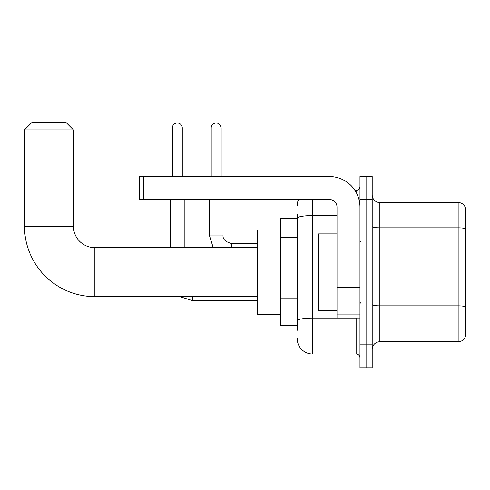 <?xml version="1.0" encoding="UTF-8"?>
<svg xmlns="http://www.w3.org/2000/svg" width="490" height="490" viewBox="0 0 490 490"><rect width="100%" height="100%" fill="white"/><g stroke="black" fill="none" stroke-linecap="round" stroke-linejoin="round"><path stroke-width="0.73" d="M297.24 218.614L280.409 218.614L280.409 325.691L297.24 325.691M297.24 330.278L297.24 214.026M359.954 344.813L359.954 367.757L366.073 367.757L366.073 344.813L366.073 367.757L372.192 367.757L372.192 344.813L366.073 344.813L366.073 199.491L366.073 344.813L359.954 344.813L359.954 199.491L366.073 199.491L366.073 176.547L366.073 199.491L372.192 199.491L372.192 344.813M372.192 199.491L372.192 176.547L359.954 176.547L359.954 199.491M312.534 199.491L312.534 353.988L356.132 353.988L356.132 318.041M354.913 190.316L356.132 190.316A3.822 3.822 0 0 0 359.954 186.488M297.24 232.983L297.24 218.252A15.294 2.658 180 0 1 312.534 215.594L337.01 215.594M359.954 357.81A3.822 3.822 0 0 0 356.132 353.988M297.24 205.61A15.294 15.294 0 0 1 298.514 199.491M312.534 353.988A15.294 15.294 0 0 1 297.24 338.694M372.192 349.401A7.65 7.65 0 0 1 379.842 341.751L458.156 341.751L458.156 202.554L379.842 202.554A7.65 7.65 0 0 1 372.192 194.904A7.65 7.65 0 0 0 379.842 202.554L379.842 341.751M465.5 208.06A7.65 7.65 0 0 0 458.156 202.554A7.65 7.65 0 0 1 465.5 208.06L465.5 336.244A7.65 7.65 0 0 1 458.156 341.751M257.464 296.628L94.864 296.628A70.364 70.364 0 0 1 24.5 226.264L24.5 129.893L32.15 122.243L65.801 122.243L73.451 129.893L24.5 129.893M94.864 296.628L94.864 247.677A21.413 21.413 0 0 1 73.451 226.264L73.451 129.893M280.409 230.086L257.464 230.086L257.464 314.219L280.409 314.219M172.339 176.547L172.339 127.982A4.973 4.973 0 0 1 177.313 123.008A4.973 4.973 0 0 1 182.286 127.982L182.286 176.547M184.197 247.677L184.197 199.491M170.428 247.677L170.428 199.491M211.196 176.547L211.196 127.982A4.973 4.973 0 0 1 216.164 123.008A4.973 4.973 0 0 1 221.137 127.982L221.137 176.547M359.954 318.041L337.01 318.041L337.01 287.115L359.954 287.115M359.954 207.141A30.594 30.594 0 0 0 329.36 176.547L143.509 176.547L143.509 199.491L329.36 199.491A7.65 7.65 0 0 1 337.01 207.141L337.01 287.115M143.509 199.491L139.681 199.491L139.681 176.547L143.509 176.547M337.01 233.908L318.653 233.908L318.653 310.391L337.01 310.391M297.24 237.577L280.409 237.577M297.24 298.759L280.409 298.759M357.455 318.041A3.822 0.662 0 0 1 356.132 318.084L312.534 318.084A15.294 2.658 180 0 0 297.24 320.736M356.132 192.331L356.132 190.316M465.5 228.787A7.65 1.329 180 0 0 458.156 227.832L379.842 227.832A7.65 1.329 0 0 1 372.192 226.503M465.5 306.801A7.65 1.329 180 0 0 458.156 305.846L379.842 305.846A7.65 1.329 -0 0 1 372.192 304.517M24.5 226.264L73.451 226.264M257.464 300.682L192.607 300.682L179.83 296.628L192.607 300.682L192.607 296.628M172.339 127.982L182.286 127.982M213.224 247.677L209.285 235.059L213.224 247.677L209.285 235.059L223.036 235.059C222.589 239.138 225.394 241.944 231.464 243.469L231.464 247.677M211.196 127.982L221.137 127.982M359.954 287.777L337.01 287.777M337.01 314.88L359.954 314.88M257.464 247.677L94.864 247.677M223.048 235.059C222.589 239.138 225.394 241.944 231.464 243.469C225.394 241.944 222.589 239.138 223.048 235.059L223.048 199.491M257.464 243.469L231.464 243.469M209.285 235.059L209.285 199.491M360.72 241.558L359.954 240.792M360.72 302.747L359.954 303.512"/></g></svg>
